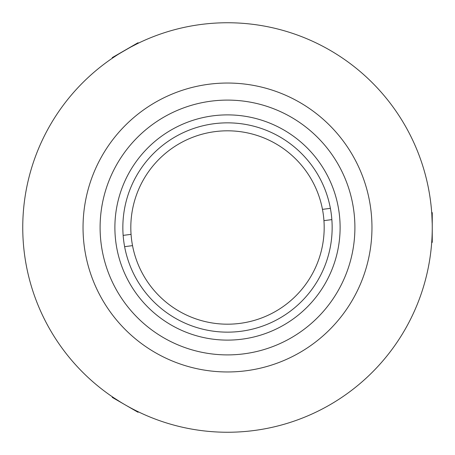 <?xml version="1.0" encoding="UTF-8"?>
<svg xmlns="http://www.w3.org/2000/svg" width="455" height="455" viewBox="0 0 455 455"><rect width="100%" height="100%" fill="white"/><g stroke="black" fill="none" stroke-linecap="round" stroke-linejoin="round"><path stroke-width="0.68" d="M122.85 227.5A104.65 104.65 0 0 1 227.5 122.85A104.65 104.65 0 0 1 332.15 227.5A104.65 104.65 0 0 1 227.5 332.15A104.65 104.65 0 0 1 122.85 227.5M340.113 227.5A112.612 112.612 0 0 0 227.5 114.887A112.612 112.612 0 0 0 114.887 227.5A112.612 112.612 0 0 0 227.5 340.113A112.612 112.612 0 0 0 340.113 227.5M131.057 234.353L123.146 235.383A104.65 104.65 0 0 1 213.952 123.732A104.65 104.65 0 0 1 330.381 208.333L322.47 209.368A96.688 96.688 0 0 0 214.987 131.626A96.688 96.688 0 0 0 132.53 245.632A96.688 96.688 0 0 0 240.012 323.374A96.688 96.688 0 0 0 323.943 220.647L331.854 219.617A104.65 104.65 0 0 1 241.048 331.268A104.65 104.65 0 0 1 124.619 246.667L132.53 245.632M323.943 220.647A96.688 96.688 0 0 0 322.47 209.368M136.705 411.019L134.305 409.813M120.501 402.066L113.96 397.886M129.817 47.553L137.689 43.498C138.189 42.588 112.044 57.683 113.056 57.717L116.213 55.635M431.755 213.281L431.823 214.282M431.829 214.362L432.21 223.604M227.5 22.75A204.75 204.75 0 0 0 22.75 227.5A204.75 204.75 0 0 0 227.5 432.25A204.75 204.75 0 0 0 432.25 227.5A204.75 204.75 0 0 0 227.5 22.75M227.5 83.037A144.463 144.463 0 0 0 83.037 227.5A144.463 144.463 0 0 0 227.5 371.962A144.463 144.463 0 0 0 371.962 227.5A144.463 144.463 0 0 0 227.5 83.037M227.5 354.9A127.4 127.4 0 0 0 354.9 227.5A127.4 127.4 0 0 0 227.5 100.1A127.4 127.4 0 0 0 100.1 227.5A127.4 127.4 0 0 0 227.5 354.9M431.676 212.149L432.25 212.724L432.25 242.276L431.676 242.851M138.707 411.997L137.922 412.207L123.624 403.955L112.328 397.431L112.118 396.641M112.118 58.359L112.328 57.569L137.922 42.793L138.707 43.003"/></g></svg>
